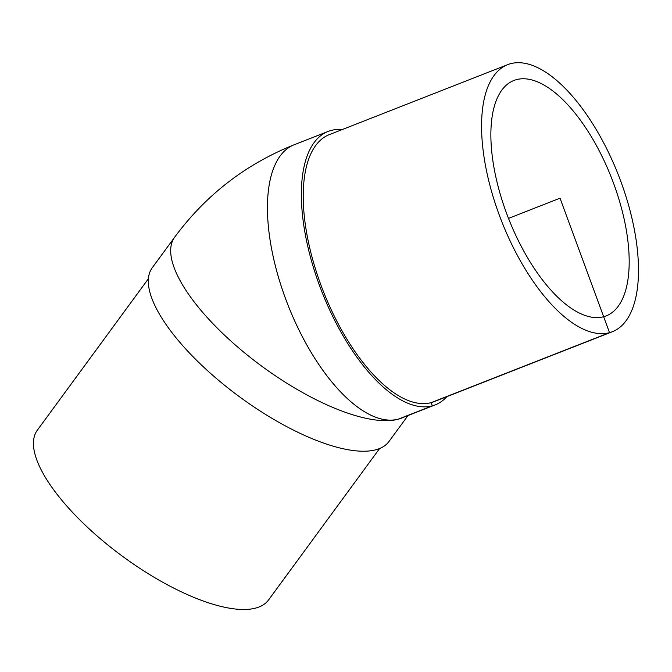 <?xml version="1.0" encoding="UTF-8"?>
<svg xmlns="http://www.w3.org/2000/svg" width="672" height="672" viewBox="0 0 672 672"><rect width="100%" height="100%" fill="white"/><g stroke="black" fill="none" stroke-linecap="round" stroke-linejoin="round"><path stroke-width="1.01" d="M603.641 316.714A126.42 55.339 -111.4 0 1 507.402 215.527A126.42 55.339 -111.4 0 1 513.862 80.497A126.42 55.339 -111.4 0 1 516.415 79.649A126.42 55.339 -111.4 0 1 612.654 180.835A126.42 55.339 -111.4 0 1 606.203 315.874A126.42 55.339 -111.4 0 1 603.641 316.714M408.013 415.523L389.054 441.403A146.832 52.458 -143.7 0 1 239.627 396.875A146.832 52.458 -143.7 0 1 152.258 267.733L174.132 237.938M379.672 448.451L268.607 599.894A143.43 51.24 -143.7 0 1 122.64 556.391A143.43 51.24 -143.7 0 1 37.288 430.248L148.352 278.804M403.519 417.287A146.832 52.458 36.3 0 1 398.345 419.177A146.832 52.458 36.3 0 1 245.876 353.9A146.832 52.458 36.3 0 1 174.628 237.224C205.867 194.972 245.7 164.153 294.143 144.766A146.807 64.268 68.6 0 0 286.658 301.61A146.807 64.268 68.6 0 0 398.412 419.101A146.832 64.277 -111.4 0 0 402.368 417.74A146.832 64.277 -111.4 0 1 401.386 418.144A146.832 64.277 -111.4 0 1 398.42 419.118A146.832 64.277 -111.4 0 1 286.642 301.602A146.832 64.277 -111.4 0 1 294.143 144.766A146.832 64.277 -111.4 0 1 295.134 144.396A146.832 64.277 -111.4 0 0 286.213 300.468A146.832 64.277 -111.4 0 0 398.42 419.118A146.807 64.268 68.6 0 0 401.369 418.127L435.28 404.846A146.832 64.277 68.6 0 0 446.863 396.648M342.098 129.604A146.832 64.277 68.6 0 0 328.037 131.468A146.832 64.277 68.6 0 0 320.561 288.313A146.832 64.277 68.6 0 0 432.323 405.821A146.832 64.277 68.6 0 0 435.28 404.846M507.654 64.663L329.297 134.635A143.43 62.79 68.6 0 0 321.972 287.826A143.43 62.79 68.6 0 0 431.155 402.629A143.43 62.79 68.6 0 0 434.053 401.671L612.41 331.699A143.43 62.79 68.6 0 0 618.484 175.249A143.43 62.79 68.6 0 0 507.654 64.663A143.43 62.79 68.6 0 0 500.321 217.862A143.43 62.79 68.6 0 0 609.512 332.657A143.43 62.79 68.6 0 0 612.41 331.699M398.412 419.101L432.323 405.821L431.155 402.629L609.512 332.657L560.028 198.181L508.511 218.392M294.134 144.791L328.037 131.468"/></g></svg>
